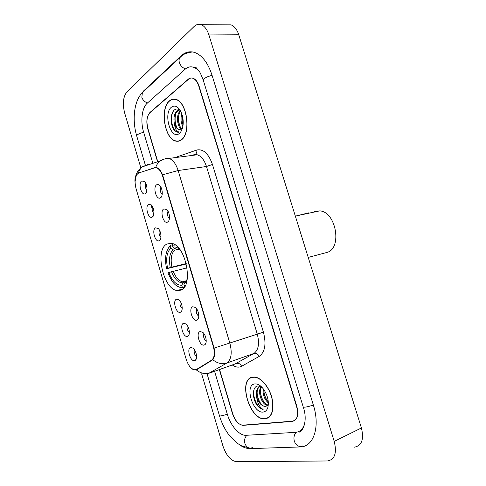 <?xml version="1.0" encoding="UTF-8"?>
<svg xmlns="http://www.w3.org/2000/svg" width="486" height="486" viewBox="0 0 486 486"><rect width="100%" height="100%" fill="white"/><g stroke="black" fill="none" stroke-linecap="round" stroke-linejoin="round"><path stroke-width="0.73" d="M180.731 290.178C193.811 286.558 185.895 245.144 171.698 243.395L167.069 243.966C154.542 249.409 163.023 288.988 177.001 290.525L180.731 290.178M192.784 306.733L195.451 307.486C198.78 310.032 199.995 318.373 197.28 319.903L196.763 320.159C192.383 321.884 188.276 307.984 192.784 306.733M163.782 208.907L166.734 209.539C169.857 212.218 170.477 220.717 167.67 222.017L167.615 222.047C163.563 224.556 159.639 211.07 163.782 208.907M156.638 184.802C157.579 184.206 158.576 184.401 159.639 185.391C162.652 188.046 163.211 196.405 160.501 197.838L160.319 197.942C156.334 200.305 152.653 187.134 156.638 184.802M200.141 331.555L202.711 332.315C206.082 334.818 207.479 343.122 204.806 344.738L204.144 345.054C199.679 346.542 195.542 332.564 200.141 331.555M183.599 323.281L185.974 323.955C189.23 326.331 190.597 334.617 187.985 336.105L187.45 336.367C183.283 337.898 179.298 324.338 183.599 323.281M176.503 299.224L178.97 299.88C182.183 302.304 183.386 310.621 180.743 312.036L180.342 312.237C176.248 313.992 172.287 300.506 176.503 299.224M155.471 227.867L158.144 228.45C161.231 230.978 161.99 239.458 159.256 240.649L159.244 240.661C155.386 243.073 151.486 229.817 155.471 227.867M148.54 204.351L151.268 204.892C154.25 207.407 154.943 215.772 152.288 217.072L152.179 217.133C148.388 219.447 144.694 206.471 148.54 204.351M141.645 180.968L144.415 181.46C147.301 183.957 147.938 192.189 145.375 193.616L145.15 193.744C141.42 195.931 137.945 183.24 141.645 180.968M190.731 347.478L193.015 348.152C196.308 350.491 197.838 358.759 195.275 360.32L194.607 360.636C190.354 361.936 186.345 348.304 190.731 347.478M196.69 369.348L194.57 369.797C191.022 368.923 188.234 365.448 186.211 359.354L135.989 188.416C134.166 180.409 135.102 175.252 138.802 172.937L154.451 167.901L156.449 167.883C159.092 168.8 161.158 171.57 162.646 176.193L213.384 346.767C215.055 353.377 214.435 357.866 211.525 360.223L196.69 369.348L198.209 368.813M194.394 349.647C193.726 352.423 194.455 354.731 196.587 356.584M145.788 183.416C144.871 185.907 145.253 188.191 146.942 190.275M152.622 206.75C151.717 209.29 152.148 211.586 153.916 213.64M159.499 230.224C158.606 232.806 159.086 235.109 160.933 237.138M180.324 301.46C179.541 304.169 180.172 306.478 182.214 308.403M187.341 325.48C186.612 328.226 187.292 330.541 189.382 332.424M203.968 333.669C203.069 336.652 203.828 339.107 206.234 341.038M160.927 187.171C159.791 189.862 160.21 192.31 162.184 194.497M168.01 211.228C166.886 213.974 167.36 216.422 169.426 218.572M196.696 308.889C195.737 311.83 196.435 314.284 198.792 316.258M219.587 369.542L232.709 413.683C235.163 420.736 238.559 424.636 242.903 425.372L292.28 421.417C297.219 420.177 298.69 415.336 296.685 406.891L198.823 86.192C197.407 81.848 195.366 79.188 192.705 78.21C191.095 77.724 189.601 78.07 188.222 79.248L149.974 112.436C146.863 116.02 146.177 121.397 147.92 128.571L157.774 161.698M199.412 71.691C197.559 69.425 195.579 67.943 193.458 67.238C190.463 66.315 187.699 66.971 185.166 69.206L147.228 103.22C141.9 107.771 140.308 121.409 143.625 132.143L152.877 163.326M214.599 371.328L227.339 414.248C230.558 425.529 239.039 435.45 245.764 435.328L295.603 432.346C300.36 431.908 303.471 428.628 304.941 422.498M201.647 373.837L222.928 445.954C226.239 455.503 230.735 460.752 236.421 461.7L327.418 460.971C334.751 459.713 337.017 453.183 334.222 441.385L208.919 34.949C207.133 29.482 204.557 26.068 201.186 24.695C198.64 23.826 196.265 24.434 194.066 26.523L126.901 91.915C123.152 96.714 122.393 103.7 124.623 112.867L140.843 167.816M354.337 447.181C361.766 445.79 364.129 439.387 361.426 427.972L238.766 34.779C237.016 29.488 234.428 26.171 231.002 24.847L226.64 24.822M239.568 444.836C243.134 447.345 246.572 448.608 249.883 448.633L300.044 446.956C313.452 447.15 320.432 427.085 313.373 405.124L212.03 75.202C207.99 62.919 202.243 55.349 194.789 52.5C189.807 50.921 185.245 52.038 181.108 55.854L143.57 90.961L140.46 94.861M195.797 67.232L194.771 67.779M177.597 141.074L178.076 141.25M265.277 418.932C272.13 417.158 274.353 410.123 271.941 397.821C269.129 386.826 260.982 377.336 254.427 377.039L252.69 377.13C237.709 378.788 249.045 419.424 264.427 418.956L265.277 418.932M268.144 417.747L268.679 417.668M181.284 139.919C191.423 133.747 187.159 101.61 175.768 99.338C173.502 98.707 171.418 99.193 169.511 100.802C159.687 108.244 164.517 139.063 175.707 141.08C177.682 141.578 179.541 141.195 181.284 139.919M174.942 99.15L174.486 99.308M178.538 141.177L178.058 141.031M155.72 167.463C156.601 164.748 158.053 162.573 160.076 160.933L142.556 166.765C140.557 168.375 139.124 170.507 138.261 173.15L154.955 167.609L156.771 167.615C158.928 168.429 160.86 170.823 162.573 174.796L214.126 348.079C215.049 353.529 214.605 357.404 212.807 359.719L197.292 369.378L194.916 369.919C192.893 369.731 191.059 368.449 189.406 366.08M135.023 181.825L136.287 175.349M219.374 369.621L232.423 413.501C234.872 420.554 238.262 424.448 242.599 425.183L292.493 421.168C297.438 419.922 298.908 415.08 296.903 406.63L199.12 86.216C197.705 81.867 195.664 79.206 192.997 78.228C191.387 77.742 189.886 78.088 188.507 79.267L149.846 112.788C146.736 116.367 146.055 121.743 147.793 128.911L157.567 161.765M178.963 140.855L179.437 140.928M252.866 377.1L252.434 377.403M252.756 377.343C237.921 378.977 249.142 419.199 264.366 418.744L265.21 418.713C271.99 416.958 274.189 409.99 271.802 397.815C269.019 386.935 260.958 377.549 254.47 377.251L252.756 377.343M261.626 386.959L257.963 385.969C252.094 386.285 251.997 398.593 257.191 405.397C259.117 407.766 261.091 409.103 263.12 409.4C259.737 407.523 257.598 403.508 256.705 397.354C255.563 391.388 256.76 387.798 260.296 386.577L260.806 386.522M268.363 402.93C264.366 399.383 262.622 394.626 263.139 388.66M268.302 401.849C265.228 398.642 263.734 394.547 263.813 389.559M267.494 405.269L267.361 405.263C262.106 405.263 256.857 391.406 261.213 386.722M268.205 404.917C263.199 404.917 257.999 392.123 261.638 386.971M256.705 397.354C258.601 402.754 261.298 405.749 264.791 406.339L264.834 406.32C258.85 406.296 253.735 389.505 259.98 386.643M263.205 412.055C265.496 411.757 267.063 410.141 267.914 407.201C269.074 401.357 267.652 395.404 263.655 389.341C260.678 385.422 257.708 383.624 254.743 383.946C244.221 384.979 252.823 413.708 263.205 412.055M265.301 406.314C266.662 406.26 267.652 405.464 268.284 403.939M268.582 417.456L269.098 417.334M263.12 409.4C257.386 408.811 251.548 395.458 254.385 388.624M261.474 404.48C258.965 401.29 257.507 397.414 257.088 392.846M264.718 402.979C262.306 399.881 260.879 396.114 260.441 391.686M267.938 401.479C265.617 398.471 264.226 394.826 263.776 390.544M179.407 140.709L179.875 140.752M169.565 101.003C159.845 108.366 164.62 138.875 175.701 140.867C177.657 141.359 179.498 140.976 181.223 139.719C191.253 133.601 187.031 101.799 175.762 99.557C173.52 98.931 171.455 99.411 169.565 101.003M180.336 110.608C178.405 108.84 176.533 108.548 174.717 109.733C169.875 112.782 170.167 126.008 174.595 130.6L177.129 132.168L179.583 131.973C176.892 132.107 175.154 129.325 174.371 123.638C173.295 117.952 174.219 113.688 177.135 110.838L179.729 110.073M180.203 129.738L179.322 129.628C174.553 128.62 172.895 114.107 178.034 110.765L179.553 110.067M182.876 126.615C180.81 122.721 180.452 118.45 181.813 113.815M183.088 125.242C181.813 122.029 181.533 118.681 182.256 115.2M181.989 129.355L181.643 129.227M181.57 129.191C177.171 127.508 175.744 114.35 180.428 110.765M182.013 128.845C178.18 126.639 176.819 115.419 180.719 111.294M174.371 123.638C175.452 126.98 177.001 128.99 179.024 129.659L182.232 128.632M179.346 133.486L180.622 132.186C184.066 126.22 184.091 119.246 180.701 111.264C177.773 106.258 174.681 104.903 171.43 107.187C162.883 113.615 170.944 140.545 179.346 133.486M175.416 99.247L174.96 99.369M178.502 132.271L177.347 132.143C172.336 131.013 169.359 117.272 173.545 110.857M176.807 127.411C175.057 123.274 174.656 118.942 175.592 114.41M180.288 126.955C178.593 122.897 178.198 118.663 179.097 114.24M183.125 124.914L182.323 115.437M186.332 263.983L166.625 268.691C164.76 260.071 165.337 253.249 168.344 248.218L167.281 250.156M308.221 257.416L327.157 252.38C342.448 248.194 336.02 211.653 319.77 210.881L314.357 211.671M309.078 212.795L296.557 215.833M168.344 248.218L170.689 245.193L168.733 247.307M170.689 245.193L172.481 244.804M173.387 243.948L172.828 244.087L172.323 245.12L175.349 245.053M184.771 286.509L185.099 285.938M170.179 246.22L170.774 248.218C166.783 252.191 165.72 258.868 167.591 268.242L166.625 268.691M179.826 249.488C177.42 247.386 175.118 246.602 172.919 247.131L172.323 245.12M184.534 286.351L183.933 284.322L186.162 281.868L187.092 279.954M167.591 268.242L186.223 263.521M178.83 249.215L174.614 250.15L173.083 249.81L170.774 248.218M172.919 247.131L175.239 248.729L176.77 249.069M185.974 280.981L185.281 281.528L183.933 284.322M183.86 287.791L182.317 287.25C178.824 287.724 175.416 285.713 172.093 281.206L167.877 272.938L168.842 272.494C172.299 281.169 176.588 285.416 181.721 285.233L182.317 287.25M175.598 285.021L180.944 287.931L183.337 287.925M187.086 267.804L168.842 272.494M181.721 285.233L183.532 282.02L185.366 281.473M213.384 346.767L213.761 346.646M211.525 360.223L212.716 359.816M162.646 176.193L163.035 176.132M299.838 430.967L300.816 431.125M145.344 165.125L136.742 136.031C136.803 134.689 139.111 133.431 143.662 132.265M143.643 91.447L142.374 92.626L141.845 97.322C142.866 100.207 144.773 102.066 147.574 102.911M181.278 56.327L179.875 57.603C178.988 58.988 178.83 60.665 179.395 62.645C180.519 65.798 182.566 67.876 185.543 68.884M212.084 75.366C206.38 76.818 203.476 78.556 203.385 80.579L303.209 406.916C308.853 423.027 300.834 434.302 298.361 431.732M313.349 405.038C307.535 406.958 304.157 407.584 303.209 406.916M302.104 445.966C298.635 447.126 296.053 445.559 294.358 441.27C293.441 437.582 294.109 434.581 296.351 432.267M252.222 447.721C248.887 448.785 246.457 447.363 244.92 443.457C244.118 440.122 244.792 437.394 246.949 435.274M248.559 447.8L241.062 445.644L236.482 442.746L228.778 434.727C224.678 429.077 221.58 422.771 219.49 415.803C220.097 416.247 222.71 415.712 227.32 414.193M238.766 34.779L208.919 34.949M361.426 427.972L334.222 441.385M150.283 112.412L149.974 112.436M188.544 79.23L188.222 79.248M292.979 421.101L292.28 421.417M243.911 425.098L243.298 425.359M144.196 90.925L143.57 90.961M181.892 55.829L181.108 55.854M302.243 445.899L300.044 446.956M252.349 447.661L250.235 448.627M302.863 428.998L301.435 429.654M176.029 157.507L176.54 157.1M162.573 174.796L178.143 170.531L229.86 343.183C232.326 352.958 231.33 359.567 226.883 363.012L208.433 373.534M234.951 364.044L253.971 353.425C258.57 349.981 259.664 343.517 257.258 334.04L206.477 166.498C204.32 159.961 201.234 156.055 197.219 154.779L193.999 154.852L192.249 155.417M196.204 369.816C200.627 373.412 205.214 374.457 209.958 372.95L236.518 363.449C238.699 362.945 240.4 363.893 241.609 366.28C238.802 367.75 235.704 367.319 232.308 364.986M146.274 165.526L146.76 165.125M176.661 157.008L196.781 150.022C203.318 148.74 208.543 153.564 212.461 164.487L263.424 332.181L214.126 348.079M194.698 154.676L195.439 154.262L197.219 154.779L168.964 158.418C165.732 158.442 162.767 159.28 160.076 160.933L165.829 158.472L168.964 158.418C172.895 159.754 175.95 163.794 178.143 170.531L206.477 166.498L212.461 164.487M263.424 332.181C266.425 344.058 265.022 352.131 259.214 356.396C257.945 353.917 256.201 352.933 253.971 353.425L226.883 363.012C222.066 364.518 217.376 363.425 212.807 359.719M135.023 181.946C134.33 177.354 137.635 170.543 139.512 169.243L142.556 166.765L148.187 164.371M153.807 214.362L153.467 213.196M152.124 208.658L151.17 205.426M146.857 190.804L146.602 189.935M259.214 356.396L241.609 366.28M191.593 155.502L195.439 154.262C196.623 153.26 197.073 151.845 196.781 150.022M178.611 157.172L178.52 156.055M154.955 167.609L156.012 167.463M139.3 172.645L139.998 172.548M186.66 280.525L187.001 280.197M173.083 249.81C169.614 253.34 168.672 259.196 170.252 267.391M180.215 250.017L175.239 248.729M185.063 281.886L187.201 279.31M174.614 250.15C171.309 253.534 170.404 259.129 171.886 266.929M171.509 271.65C174.565 279.183 178.35 282.901 182.851 282.803M173.144 271.188C175.574 277.281 178.666 280.811 182.432 281.783L184 281.819M198.324 318.518L197.28 319.903M205.815 343.329L204.806 344.738M188.933 334.854L187.985 336.105M181.715 310.803L180.743 312.036M160.289 239.519L159.256 240.649M196.186 359.051L195.275 360.32M156.449 167.883L157.191 167.779M146.189 192.705L145.15 193.744M153.218 216.045L152.179 217.133M161.461 196.769L160.319 197.942M168.751 220.82L167.615 222.047M182.608 289.049L177.001 290.525M216.07 404.237L207.103 373.922M136.742 136.031C131.985 120.2 133.899 100.973 142.374 92.626L179.875 57.603C182.25 54.566 186.515 52.682 192.663 51.953M219.49 415.803L216.088 404.297M195.706 67.147L198.671 70.604C199.576 71.242 201.143 74.571 203.385 80.579M231.002 24.847L201.186 24.695M243.456 425.135L242.903 425.372M251.122 448.068L249.883 448.633M264.949 418.732L264.427 418.956M268.351 404.303L267.914 407.201M254.919 377.081L254.47 377.251M182.365 128.65L180.622 132.186M176.303 99.521L175.762 99.557M185.281 281.528L186.952 279.754L186.162 281.868M319.77 210.881L295.33 216.1M183.532 282.02L182.432 281.783L186.114 280.841"/></g></svg>
